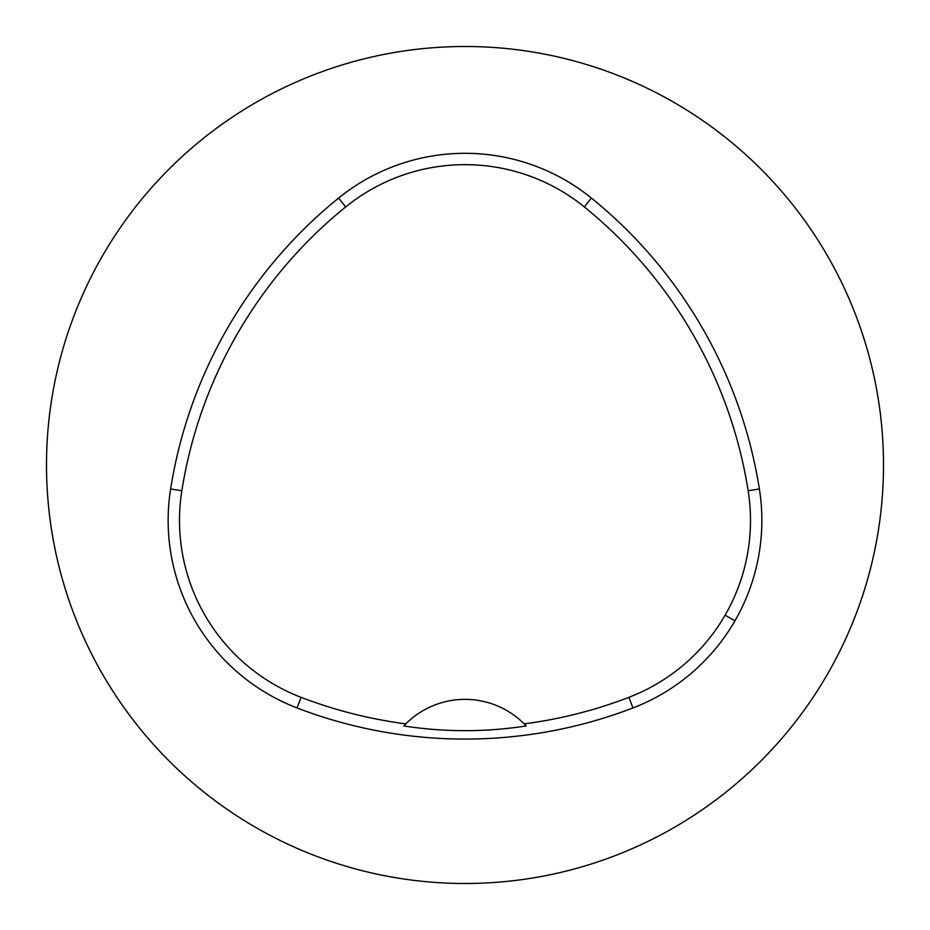 <?xml version="1.0" encoding="UTF-8"?>
<svg xmlns="http://www.w3.org/2000/svg" width="930" height="930" viewBox="0 0 930 930"><rect width="100%" height="100%" fill="white"/><g stroke="black" fill="none" stroke-linecap="round" stroke-linejoin="round"><path stroke-width="1.4" d="M405.817 723.877L403.806 725.958C444.575 732.236 485.379 732.236 526.194 725.958L524.183 723.877A83.7 83.7 0 0 0 405.817 723.877A457.362 457.362 0 0 1 301.122 697.349A189.522 189.522 0 0 1 181.838 490.749A457.362 457.362 0 0 1 345.716 206.902A189.522 189.522 0 0 1 584.284 206.902A457.362 457.362 0 0 1 748.162 490.749A189.522 189.522 0 0 1 628.878 697.349A457.362 457.362 0 0 1 524.183 723.877M297.054 707.951A468.72 468.72 0 0 0 632.946 707.951A200.88 200.88 0 0 0 759.38 488.971A468.72 468.72 0 0 0 591.422 198.078A200.88 200.88 0 0 0 338.578 198.078A468.72 468.72 0 0 0 170.62 488.971A200.88 200.88 0 0 0 297.054 707.951L301.122 697.349M46.5 465A418.5 418.5 0 0 1 674.25 102.567A418.5 418.5 0 0 1 674.25 827.433A418.5 418.5 0 0 1 46.5 465M632.946 707.951L628.878 697.349M170.62 488.971L181.838 490.749M338.578 198.078L345.716 206.902M591.422 198.078L584.284 206.902M759.38 488.971L748.162 490.749M734.944 620.845L725.109 615.172"/></g></svg>
